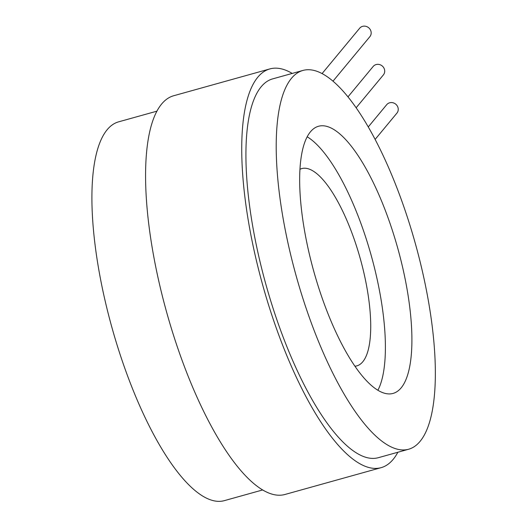 <?xml version="1.0" encoding="UTF-8"?>
<svg xmlns="http://www.w3.org/2000/svg" width="527" height="527" viewBox="0 0 527 527"><rect width="100%" height="100%" fill="white"/><g stroke="black" fill="none" stroke-linecap="round" stroke-linejoin="round"><path stroke-width="0.79" d="M262.617 489.965L224.311 500.65A196.637 61.745 -105.6 0 1 112.014 327.827A196.637 61.745 -105.6 0 1 118.661 121.829L156.96 111.151M420.065 441.369A196.637 61.745 74.4 0 0 409.255 223.059A196.637 61.745 74.4 0 0 302.959 70.434A196.637 61.745 74.4 0 0 296.312 276.425A196.637 61.745 74.4 0 0 408.609 449.248A196.637 61.745 74.4 0 0 420.065 441.369M408.609 449.248L378.327 457.699A196.637 61.745 -105.6 0 1 266.023 284.876A196.637 61.745 -105.6 0 1 272.67 78.879L302.959 70.434M310.449 131.816A138.68 43.543 -105.6 0 1 318.532 126.256A138.68 43.543 -105.6 0 1 397.727 248.145A138.68 43.543 -105.6 0 1 393.043 393.425A138.68 43.543 -105.6 0 1 318.071 285.786A138.68 43.543 -105.6 0 1 310.449 131.816M381.107 467.666L284.942 494.484A206.986 64.992 -105.6 0 1 166.736 312.564A206.986 64.992 -105.6 0 1 173.732 95.73L269.89 68.912A206.986 64.992 74.4 0 0 262.894 285.746A206.986 64.992 74.4 0 0 381.107 467.666A206.986 64.992 74.4 0 0 393.162 459.373A206.986 64.992 74.4 0 0 397.872 452.245M307.188 136.796A138.68 43.543 -105.6 0 1 371.225 255.536A138.68 43.543 -105.6 0 1 377.885 390.276M292.221 73.424A206.986 64.992 74.4 0 0 269.89 68.912M322.102 73.563L359.651 28.241A6.62 6.146 39.6 0 1 362.583 26.35A6.62 6.146 39.6 0 1 369.947 29.117A6.62 6.146 39.6 0 1 369.849 36.692L333.018 81.145M348.004 96.849L373.182 66.455A6.62 6.146 39.6 0 1 376.113 64.564A6.62 6.146 39.6 0 1 383.485 67.337A6.62 6.146 39.6 0 1 383.379 74.906L356.166 107.758M368.281 126.921L386.713 104.669A6.62 6.146 39.6 0 1 389.651 102.785A6.62 6.146 39.6 0 1 397.015 105.552A6.62 6.146 39.6 0 1 396.917 113.121L375.145 139.398M299.982 169.266A102.416 32.16 -105.6 0 1 301.773 168.581A102.416 32.16 -105.6 0 1 360.257 258.592A102.416 32.16 -105.6 0 1 356.799 365.883A102.416 32.16 -105.6 0 1 354.908 366.225"/></g></svg>
